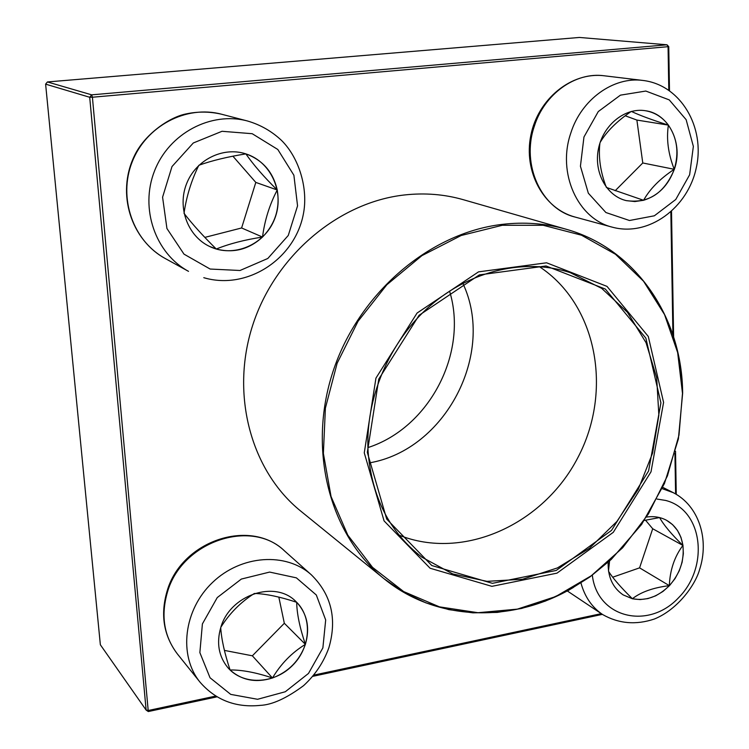 <?xml version="1.0" encoding="UTF-8"?>
<svg xmlns="http://www.w3.org/2000/svg" width="749" height="749" viewBox="0 0 749 749"><rect width="100%" height="100%" fill="white"/><g stroke="black" fill="none" stroke-linecap="round" stroke-linejoin="round"><path stroke-width="1.12" d="M220.758 627.559C229.887 594.818 275.07 579.67 295.967 601.587C312.792 617.345 310.769 647.96 291.988 665.992C273.488 684.314 242.788 685.316 227.752 667.528C218.689 656.264 216.358 642.942 220.758 627.559M305.386 644.355C310.133 627.868 307.23 613.852 296.688 602.29C296.876 613.665 299.769 627.69 305.386 644.355C291.867 652.651 280.894 663.857 272.477 677.985C288.646 671.825 299.619 660.609 305.386 644.355L284.33 623.28L278.834 597.093M227.724 667.49L230.074 669.981C241.89 680.438 256.018 683.107 272.477 677.985C255.971 672.48 241.833 669.812 230.074 669.981C224.578 653.334 221.461 639.253 220.712 627.718M220.871 627.213C229.475 613.468 240.56 602.271 254.117 593.611M254.651 593.442C266.232 593.891 280.248 596.841 296.688 602.29L295.93 601.55M224.382 650.394L252.357 655.806L284.33 623.28M272.477 677.985L252.357 655.806M646.574 517.063C653.802 516.005 660.431 517.063 666.46 520.246L672.555 524.6L677.461 530.404L680.981 537.398L682.966 545.281L683.341 553.717L682.096 562.321L679.277 570.747L675.027 578.631L669.503 585.624L662.959 591.448L655.665 595.829L647.932 598.591L640.086 599.593L632.465 598.788L623.177 594.912C612.748 587.778 607.739 576.899 608.16 562.265M644.355 520.433L659.504 517.587M659.644 517.606C663.548 524.806 671.301 534.084 682.891 545.431C681.075 533.878 675.589 525.48 666.413 520.227M669.334 585.643C679.952 573.753 684.474 560.346 682.891 545.431C674.503 556.638 669.981 570.045 669.334 585.643C653.39 587.619 641.069 591.972 632.371 598.732C645.788 601.232 658.109 596.878 669.334 585.643L639.58 567.854L652.707 528.747L645.479 520.152M623.121 594.884L632.371 598.732C620.93 587.488 613 578.387 608.581 571.403M608.497 570.813L609.583 560.973M612.673 577.217L639.58 567.854M682.891 545.431L652.707 528.747M674.343 169.321C664.494 193.223 648.475 203.653 626.295 200.629C606.503 196.041 593.498 172.101 598.507 148.536C603.254 124.924 624.966 107.463 645.217 110.693C668.885 113.548 683.519 143.696 674.343 169.321M606.287 187.213C600.436 171.97 598.301 157.318 599.893 143.228M600.183 142.338C606.69 131.421 617.026 121.132 631.201 111.479M631.37 111.423C639.843 115.412 652.182 119.971 668.389 125.111C662.359 117.069 654.617 112.266 645.161 110.683M674.24 169.302C679.174 152.871 677.227 138.144 668.389 125.111C666.264 139.117 668.22 153.845 674.24 169.302C660.103 178.646 649.879 188.973 643.578 200.292C658.174 195.723 668.398 185.396 674.24 169.302L642.773 162.973L636.884 120.065L625.218 115.777M626.248 200.62L634.862 201.547L643.578 200.292L606.484 187.475M615.163 190.742L642.773 162.973M668.389 125.111L636.884 120.065M245.934 153.901C271.531 161.953 285.051 193.457 274.555 219.129C264.528 244.979 233.248 258.255 209.289 246.309C187.718 235.954 177.138 207.492 186.557 183.795C195.704 160.005 222.781 146.43 245.606 153.798L245.934 153.901M209.252 246.299L216.283 249.024C233.548 253.424 248.958 249.436 262.515 237.059C244.708 239.783 229.297 243.771 216.283 249.024C203.269 236.216 192.54 224.354 184.085 213.446M184.029 213.184C186.501 196.313 191.416 180.397 198.775 165.417M199 165.211C212.098 160.558 227.715 156.784 245.859 153.882L245.569 153.788M277.242 189.984C273.132 172.064 262.674 160.024 245.859 153.882C253.639 165.061 264.097 177.092 277.242 189.984C269.584 204.636 264.669 220.328 262.515 237.059C275.267 223.829 280.182 208.138 277.242 189.984L255.812 182.41L232.902 156.185M204.833 237.386L241.609 227.968L255.812 182.41M262.515 237.059L241.609 227.968M573.416 587.431C512.925 623.365 436.349 621.736 383.947 578.659L404.001 592.459L425.816 602.833L448.923 609.649L472.881 612.841L497.233 612.42L521.538 608.46L545.356 601.101L568.294 590.502L589.978 576.899L611.203 559.475L641.668 524.356L664.457 483.489L678.379 438.998L682.648 393.206C682.227 317.801 635.985 248.771 566.244 229.269L463.294 199.693C444.41 194.291 424.795 192.718 404.46 194.965C338.389 202.286 275.005 255.802 252.638 325.394C230.14 394.966 251.196 471.187 300.789 511.136L383.947 578.659C329.822 535.114 307.221 450.243 332.856 371.991C358.34 293.73 429.083 233.098 501.783 224.428C524.15 221.76 545.637 223.371 566.244 229.269C631.557 247.61 676.693 309.487 681.815 379.659M364.267 452.873L375.942 378.114L417.081 313.035L478.527 271.859L546.592 262.796L607.008 286.39L648.288 336.451L663.586 402.4L651.012 471.814L613.281 532.333L556.975 573.154L491.906 586.345L430.095 568.238L384.078 520.911L364.267 452.873M367.319 452.359L378.779 379.088L419.103 315.292L479.323 274.902L546.058 265.97L605.332 289.058L645.863 338.136L660.908 402.859L648.587 470.99L611.54 530.386L556.264 570.438L492.411 583.331L431.798 565.532L386.699 519.085L367.319 452.359M368.105 451.797C365.016 398.74 389.18 341.656 430.123 305.798C471.168 270.043 525.667 257.871 570.261 272.655L601.69 288.374L627.419 312.267L646.05 342.696L656.676 377.702L658.858 415.208L652.604 453.051L638.345 489.134L616.895 521.473L589.435 548.259L557.425 567.92L522.633 579.23L487.019 581.355L452.705 573.921L421.827 557.134C389.686 532.314 371.776 497.205 368.105 451.797M539.205 266.56C597.178 304.506 613.038 391.034 577.872 457.592C543.399 524.506 463.359 560.992 399.067 535.151M462.835 283.328C496.007 353.228 445.44 450.14 369.135 462.919M449.559 291.089C468.546 352.742 429.336 427.894 367.909 447.593M45.614 84.141L100.357 644.767L146.13 710.08L89.702 97.267L45.614 84.141L47.421 81.95L91.687 94.842L667.013 44.79L579.398 37.45L47.421 81.95M668.791 90.123L668.071 46.869L667.013 44.79L668.754 46.625L669.494 90.601M671.516 211.433L673.623 336.91M675.532 451.263L676.263 494.321M602.365 614.367L312.801 676.338M216.938 696.86L148.293 711.55L146.13 710.08L148.648 710.417L215.675 696.093M313.84 675.102L601.278 613.646M675.598 493.937L674.924 453.566M672.92 334.756L670.851 212.033M668.754 46.625L92.408 97.23L148.293 711.55M91.687 94.842L89.702 97.267L92.408 97.23L91.687 94.842M322.875 647.894L325.684 619.975L316.312 594.996L296.389 577.854L269.64 572.077L241.347 579.061L217.257 597.571L202.399 623.908L199.861 652.613L210.048 677.779L230.729 694.389L257.581 699.285L285.275 691.758L308.494 673.435L322.875 647.894M177.373 653.933C163.694 635.742 160.23 614.91 166.999 591.448C181.043 541.05 249.988 517.512 284.629 551.011C251.158 518.055 181.417 541.621 167.336 592.496C160.689 615.856 164.031 636.332 177.373 653.933L200.095 682.255C178.196 655.478 183.692 609.677 212.576 582.413C241.197 554.859 286.174 551.966 311.369 574.848C331.367 594.622 337.209 618.889 328.905 647.66C323.671 662.256 315.235 674.915 303.598 685.635C286.595 698.246 272.177 704.828 260.352 705.371C235.823 707.861 215.731 700.156 200.095 682.255M592.328 575.195C597.159 617.962 648.353 630.274 678.566 597.749C709.762 566.516 702.731 509.507 665.505 500.416L657.042 499.068M662.163 488.638L673.276 492.673C699.004 505.828 709.481 539.495 699.603 569.521C695.531 584.473 678.06 609.405 654.373 619.02C635.967 625.2 618.711 623.702 602.608 614.536C591.916 607.233 584.707 596.728 580.971 583.012M583.958 136.992L580.428 166.212L588.33 193.195L605.904 212.529L629.478 220.506L654.354 215.796L675.757 199.496L689.632 174.789L693.359 146.392L686.15 119.69L669.25 99.898L645.807 91.05L620.434 95.151L598.282 111.554L583.958 136.992M574.989 217.032C543.334 208.597 523.364 171.306 530.844 135.307C537.885 99.233 571.234 71.642 604.19 75.78C575.438 71.754 544.298 94.018 534.29 126.356C521.004 164.855 541.48 209.008 574.989 217.032L612.298 227.172C577.825 218.933 556.91 173.141 570.794 133.107C581.252 99.495 613.459 76.314 643.054 80.461C681 84.974 705.361 127.63 696.308 167.654C688.031 207.838 648.587 237.115 612.298 227.172M210.132 269.041L240.008 270.492L267.805 258.48L288.262 235.467L297.559 205.853L293.889 175.238L277.804 149.482L252.207 133.706L222.022 131.29L193.308 142.975L171.998 166.55L162.58 197.184L166.933 228.52L184.001 254.145L210.132 269.041M247.488 120.992L221.582 114.232C186.361 104.766 145.961 125.963 132.114 162.065C117.93 198.026 133.163 241.141 165.126 258.452L188.514 271.344C155.408 253.424 139.679 208.531 154.5 171.006C168.984 133.341 211.003 111.17 247.488 120.992C260.409 124.765 271.775 131.253 281.568 140.466C299.244 157.945 308.541 189.132 303.261 214.617C294.507 259.285 247.086 290.331 204.046 277.767L203.784 277.664M682.489 393.347L677.658 352.564L664.541 314.58L643.56 281.24L615.491 254.276L581.505 235.205L543.156 225.271L502.326 225.271L461.159 235.504L421.912 255.643L386.849 284.751L358.031 321.302L337.144 363.228L325.394 408.13L323.381 453.417L331.058 496.55L347.826 535.179L372.534 567.358L403.674 591.579L439.457 606.859L477.993 612.71L517.353 609.134L555.692 596.56L591.289 575.756L622.616 547.8L648.362 514.011L667.434 475.877L678.997 435.066L682.489 393.347M284.629 551.011L311.369 574.848M567.377 590.998L602.608 614.536M662.753 487.337L673.276 492.673M604.19 75.78L643.054 80.461M221.582 114.232C209.608 111.442 197.539 111.386 185.387 114.063C169.068 117.509 144.285 134.455 134.221 156.223C116.161 194.01 131.234 239.717 165.126 258.452"/></g></svg>
